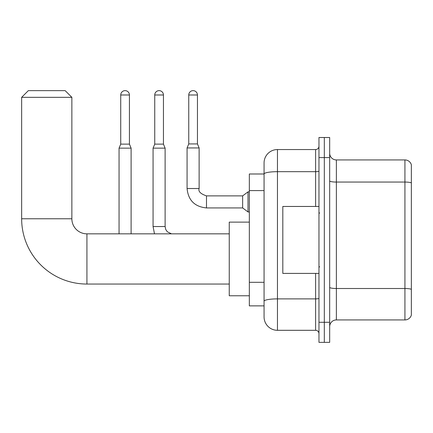 <?xml version="1.0" encoding="UTF-8"?>
<svg xmlns="http://www.w3.org/2000/svg" width="433" height="433" viewBox="0 0 433 433"><rect width="100%" height="100%" fill="white"/><g stroke="black" fill="none" stroke-linecap="round" stroke-linejoin="round"><path stroke-width="0.65" d="M315.614 206.46L315.614 171.679L277.456 171.679A13.391 2.327 180 0 0 264.065 174.006L264.065 162.943A13.391 13.391 0 0 1 277.456 149.553L277.456 330.309A13.391 13.391 0 0 1 264.065 316.924L264.065 170.304L264.065 173.99L249.338 173.99L249.338 305.877L264.065 305.877M318.964 322.276L318.964 342.362L324.317 342.362L324.317 322.276L324.317 342.362L329.675 342.362L329.675 322.276L324.317 322.276L324.317 157.585L324.317 322.276L318.964 322.276L318.964 157.585L324.317 157.585L324.317 137.505L324.317 157.585L329.675 157.585L329.675 322.276M329.675 157.585L329.675 137.505L318.964 137.505L318.964 157.585M277.456 330.309L315.614 330.309L315.614 273.407M277.456 149.553L315.614 149.553A3.345 3.345 0 0 0 318.964 146.208M264.065 316.924L264.065 303.533M264.065 162.943L264.065 170.304M318.964 333.659A3.345 3.345 0 0 0 315.614 330.309M329.675 326.628A6.695 6.695 0 0 1 336.371 319.933L404.925 319.933L404.925 159.929L336.371 159.929A6.695 6.695 0 0 1 329.675 153.233A6.695 6.695 0 0 0 336.371 159.929L336.371 319.933M411.35 164.751A6.695 6.695 0 0 0 404.925 159.929A6.695 6.695 0 0 1 411.35 164.751L411.35 315.116A6.695 6.695 0 0 1 404.925 319.933M329.675 180.897A6.695 1.164 0 0 0 336.371 182.06L404.925 182.06A6.695 1.164 180 0 1 411.35 182.894L411.35 165.287M229.252 284.048L86.925 284.048A65.275 65.275 0 0 1 21.65 218.779L21.65 97.333L28.345 90.638L65.166 90.638L71.862 97.333L21.65 97.333M86.925 284.048L86.925 233.842A15.063 15.063 0 0 1 71.862 218.779L71.862 97.333M249.338 222.124L229.252 222.124L229.252 295.766L249.338 295.766M129.435 144.129L120.731 144.129L120.731 94.989A4.352 4.352 0 0 1 125.083 90.638A4.352 4.352 0 0 1 129.435 94.989L129.435 144.129L131.107 148.146L131.107 233.842M119.059 233.842L119.059 148.146L131.107 148.146M163.447 144.129L154.743 144.129L154.743 94.989A4.352 4.352 0 0 1 159.095 90.638A4.352 4.352 0 0 1 163.447 94.989L163.447 144.129L165.119 148.146L153.066 148.146L153.066 226.54L165.119 226.54L165.119 148.146M197.453 143.929L188.75 143.929L188.75 94.989A4.352 4.352 0 0 1 193.102 90.638A4.352 4.352 0 0 1 197.453 94.989L197.453 143.929L199.126 147.945L187.078 147.945L187.078 188.517L199.126 188.517L199.126 147.945M199.126 188.517C198.092 191.408 200.549 193.86 206.492 195.878L242.642 195.878L242.642 207.932L206.492 207.932L206.492 195.895M242.642 195.878L248.001 191.862L248.001 211.948L249.338 211.948M318.964 206.46L282.814 206.46L282.814 273.407L318.964 273.407M264.065 190.585L249.338 190.585M264.065 282.305L249.338 282.305M318.964 298.299A3.345 0.579 0 0 1 315.614 298.884L277.456 298.884A13.391 2.327 180 0 0 264.065 301.206M318.964 171.1A3.345 0.579 0 0 1 315.614 171.679L315.614 149.553M411.35 289.341A6.695 1.164 180 0 0 404.925 288.502L336.371 288.502A6.695 1.164 0 0 1 329.675 287.344M21.65 218.779L71.862 218.779M120.731 94.989L129.435 94.989M154.743 94.989L163.447 94.989M188.75 94.989L197.453 94.989M229.252 233.842L86.925 233.842M120.731 144.129L119.059 148.146M153.066 226.54L154.489 233.842L153.066 226.54M165.119 226.54L165.704 229.414L167.273 231.747L171.49 233.842M154.743 144.129L153.066 148.146M187.078 188.517C188.241 200.295 194.715 206.768 206.492 207.932C194.715 206.768 188.241 200.295 187.078 188.517C188.241 200.295 194.715 206.768 206.492 207.932C194.715 206.768 188.241 200.295 187.078 188.517C188.241 200.295 194.715 206.768 206.492 207.932C194.715 206.768 188.241 200.295 187.078 188.517C188.241 200.295 194.715 206.768 206.492 207.932C194.715 206.768 188.241 200.295 187.078 188.517C188.241 200.295 194.715 206.768 206.492 207.932C194.715 206.768 188.241 200.295 187.078 188.517C188.241 200.295 194.715 206.768 206.492 207.932C194.715 206.768 188.241 200.295 187.078 188.517C188.241 200.295 194.715 206.768 206.492 207.932C194.715 206.768 188.241 200.295 187.078 188.517C188.241 200.295 194.715 206.768 206.492 207.932C194.715 206.768 188.241 200.295 187.078 188.517C188.241 200.295 194.715 206.768 206.492 207.932M242.642 207.932L248.001 211.948M188.75 143.929L187.078 147.945M248.001 191.862L249.338 191.862M319.63 213.155L318.964 212.484M319.63 266.712L318.964 267.377"/></g></svg>

